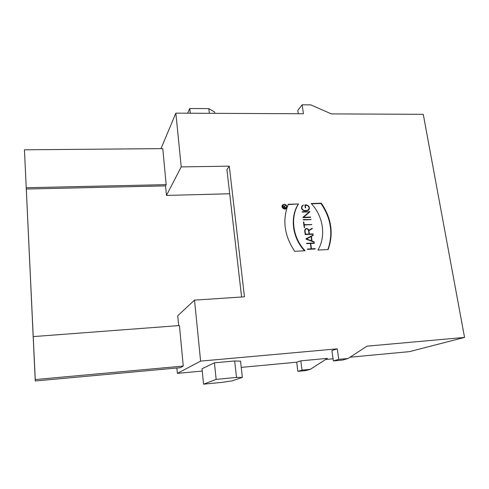 <?xml version="1.0" encoding="UTF-8"?>
<svg xmlns="http://www.w3.org/2000/svg" width="489" height="489" viewBox="0 0 489 489"><rect width="100%" height="100%" fill="white"/><g stroke="black" fill="none" stroke-linecap="round" stroke-linejoin="round"><path stroke-width="0.73" d="M288.119 204.598L298.522 203.95C290.02 217.318 292.728 237.819 305.093 250.759L294.684 251.309C284.329 235.747 282.184 220.081 288.247 204.298L298.522 203.95M298.186 204.261C289.745 217.538 292.355 237.85 304.537 250.79M311.469 203.809L320.931 203.491C331.047 218.259 333.364 233.62 327.874 249.567M321.291 203.179C331.475 218.063 333.767 233.522 328.156 249.555L317.936 250.087C326.304 236.12 323.253 216.144 311.2 203.522L321.291 203.179L320.931 203.491M307.477 249.268L311.132 248.84L310.374 243.491L306.689 243.675L306.64 243.32L314.335 242.941L314.39 243.296L310.717 243.479L311.475 248.822L315.154 248.632L315.209 248.987L307.495 249.384L307.447 249.029L311.132 248.84M311.096 248.87L314.812 249.005M306.67 243.565L313.999 243.314M313.981 243.204L314.335 242.941M310.405 243.705L310.717 243.479M311.12 249.078L311.475 248.822M314.8 248.889L315.154 248.632M311.334 241.101L311.658 240.857L311.041 236.535L306.138 239.176M306.456 238.925L311.658 240.857M306.004 238.834L312.881 235.57M311.615 240.888L311.658 241.224M311.695 241.236L312.019 240.991L314.17 241.792L313.846 242.031M314.17 241.792L314.225 242.171L306.047 239.139L305.992 238.754L312.838 235.27M313.198 234.995L313.253 235.38L311.047 236.603M311.359 236.364L312.019 240.991M303.865 224.916L311.316 224.683M303.907 225.233L304.219 224.977L304.592 227.623L304.25 227.636L303.455 222.006L303.797 221.994L304.17 224.628L311.31 224.598M311.658 224.317L311.707 224.665L304.219 224.977M303.492 222.25L303.797 221.994M303.858 224.885L304.17 224.628M303.321 219.854L310.594 219.64M310.937 219.274L310.986 219.622L303.333 219.928L303.284 219.579L310.582 219.567M302.22 212.037L309.464 211.768L309.519 212.153M309.812 211.468L309.867 211.853L303.498 217.318L310.613 217.043L310.662 217.385L303.015 217.684L302.96 217.299L309.335 211.835L302.226 212.098L302.178 211.749L309.464 211.768M303.498 217.318L310.27 217.403M310.613 217.043L310.264 217.336M302.96 217.299L309.335 211.835M302.129 205.802L303.137 205.514M304.922 205.239L306.358 205.246M309.127 208.345L308.418 210.319M304.164 210.832L306.585 210.759L308.18 210.044M302.379 206.065L301.456 207.825M305.27 205.276L305.637 207.88L305.301 207.892L304.879 204.946L306.138 204.903C309.066 205.563 309.989 207.214 308.914 209.848L306.982 210.802L304.8 210.881C301.902 210.246 300.961 208.614 301.976 205.985L303.455 205.038L302.257 206.211C301.358 208.534 302.19 209.97 304.751 210.533L306.933 210.453L308.638 209.61C309.586 207.287 308.773 205.832 306.187 205.246L304.965 205.551M303.455 205.038L303.113 205.349M305.436 229.347L304.671 230.6M305.222 234.5L309.03 234.066L308.528 230.57C307.85 228.852 306.805 228.461 305.393 229.39L305.032 230.722L305.527 234.225L305.215 234.469M305.527 234.225L309.03 234.066M308.522 230.527L311.866 228.504L311.915 228.834M305.197 229.066L306.799 228.858M308.987 234.097L312.691 234.249M308.577 230.906L308.889 230.661L309.372 234.048L313.033 233.883L313.088 234.231L305.234 234.592L304.69 230.741L305.124 229.145C306.652 228.057 307.881 228.436 308.816 230.282L312.22 228.229L312.275 228.62L308.889 230.661M309.017 234.323L309.372 234.048M312.679 234.158L313.033 233.883M311.866 228.504L312.22 228.229M284.225 207.801L284.311 206.327L283.192 205.973L283.064 207.801M283.272 207.605L284.476 207.562M285.772 207.752L283.07 207.843L282.997 205.832L284.494 206.144L285.741 205.423L285.442 205.875M285.423 205.735L284.317 206.376M282.954 205.9L283.351 205.82M284.347 206.59L284.708 207.556L286.028 207.507M285.741 205.423L284.549 206.395M284.17 204.433L282.593 205.288C282.336 208.412 283.577 209.316 286.316 208.014C287.012 206.071 286.291 204.873 284.17 204.433M282.697 205.154L282.055 206.058M284.977 209.066L285.9 208.448M286.548 207.562L286.065 208.626M282.52 204.977L283.602 204.53M284.133 204.2C286.487 204.689 287.275 206.01 286.511 208.161C284.934 210.661 280.662 207.532 282.397 205.148L284.133 204.2M242.367 377.374L236.505 377.41L216.144 379.391L214.42 362.814L234.683 360.974L240.545 361.157L242.367 377.374L232.079 380.894L222.605 382.3L203.565 384.183L216.144 379.391M234.683 360.974L236.505 377.41M214.42 362.814L202.018 368.73L203.565 384.183M202.25 371.041L177.366 373.37L200.606 361.114L337.251 348.846L331.909 350.601L333.376 360.943L338.761 359.366L348.058 358.492L342.526 360.075L333.376 360.943M337.251 348.846L338.761 359.366M348.058 358.492L366.988 346.175L464.55 337.416L409.44 351.64L350.038 357.202M302.043 370.118L310.338 369.311L327.392 358.358L300.821 360.839L302.043 370.118L297.874 371.34L296.682 362.196L300.821 360.839M310.338 369.311L306.053 370.54L297.874 371.34M214.75 113.338L214.592 111.963L208.815 108.619L209.335 113.314M190.282 113.222L189.787 108.497L208.815 108.619M189.787 108.497L187.654 113.21M464.55 337.416L423.266 114.334L331.353 113.894L310.839 104.89L302.159 104.817L303.449 113.76L175.857 113.148L161.003 148.632M298.272 113.735L297.801 110.435L302.159 104.817M229.702 193.766L166.449 195.429L181.217 166.902L229.286 166.156L226.92 169.597L241.597 297.012M229.286 166.156L244.457 296.823L194.518 300.136L177.751 315.753L178.674 325.607M183.253 366.078L35.251 379.556L33.234 336.603L179.439 325.552L183.253 366.078L180.349 367.691L35.257 380.98L24.45 149.805L162.776 148.619L166.168 184.64L26.235 187.739L24.45 149.805M35.251 379.556L35.257 380.98M33.234 336.603L26.235 187.739M26.278 189.029L165.557 185.881L166.449 195.429M166.168 184.64L165.557 185.881M181.217 166.902L175.857 113.148M177.366 373.37L176.871 368.009M200.606 361.114L194.518 300.136M333.07 358.792L325.631 359.488M296.682 362.196L241.248 367.392M304.751 210.533L304.409 210.838M306.933 210.453L306.585 210.759M306.138 204.903L305.796 205.209M305.032 230.722L304.72 230.973M302.257 206.211L301.921 206.517M308.565 210.154L308.914 209.848M305.393 229.39L305.05 229.671M283.192 205.973L282.874 206.285M282.593 205.288L282.281 205.6M286.187 208.467L286.511 208.161"/></g></svg>
